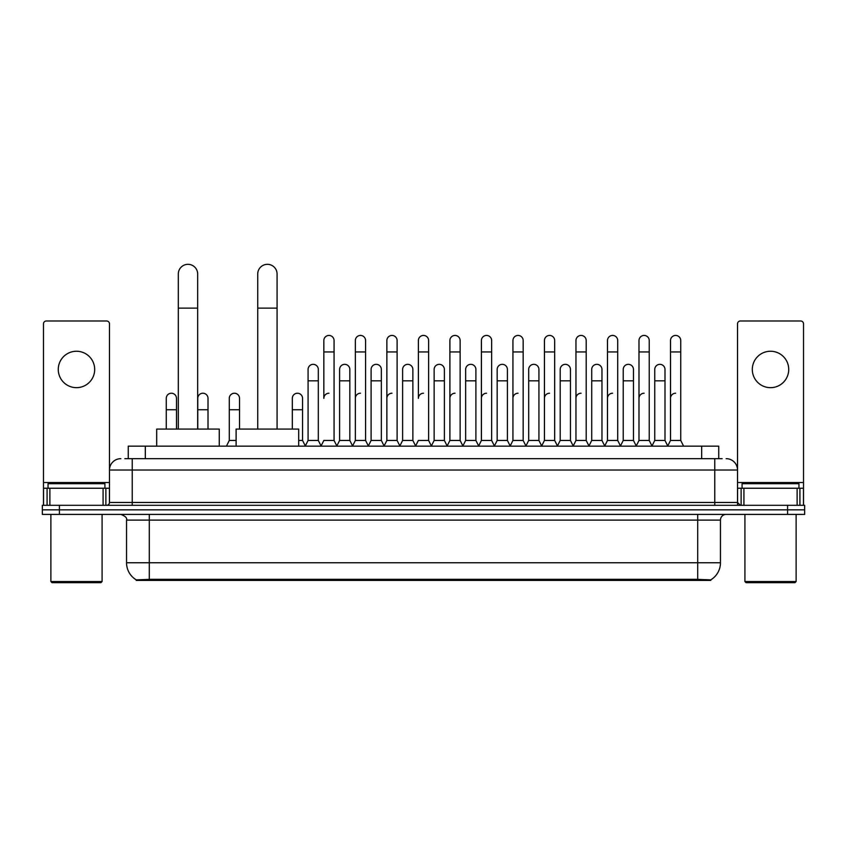 <?xml version="1.0" encoding="UTF-8"?>
<svg xmlns="http://www.w3.org/2000/svg" width="847" height="847" viewBox="0 0 847 847"><rect width="100%" height="100%" fill="white"/><g stroke="black" fill="none" stroke-linecap="round" stroke-linejoin="round"><path stroke-width="1.27" d="M124.837 458.661L132.238 458.661L124.837 458.661L128.257 458.661L128.257 446.147L718.743 446.147L718.743 458.661M710.781 580.396L136.219 580.396L136.219 579.835M126.542 562.757L149.294 562.757L149.294 520.1L126.542 520.1L126.542 562.757A19.915 19.915 0 0 0 136.282 579.877L151.571 579.295L695.429 579.295L710.718 579.877A19.915 19.915 0 0 0 720.458 562.757L720.458 520.1A5.685 5.685 0 0 1 726.144 514.404M804.65 514.404L804.65 509.852L42.35 509.852L42.35 514.404L59.417 514.404L59.417 509.852L42.35 509.852L42.35 505.31L59.417 505.31L59.417 509.852L804.65 509.852L804.65 514.404L59.417 514.404M120.856 458.661A11.382 11.382 0 0 0 109.475 470.032L109.475 502.462A2.848 2.848 0 0 1 106.637 505.31M726.144 458.661A11.382 11.382 0 0 1 737.525 470.032L132.238 470.032L132.238 458.661L722.163 458.661M797.112 505.31L797.112 488.243L803.517 488.243L803.517 505.31L803.517 323.829A2.848 2.848 0 0 0 800.669 320.992L740.363 320.992A2.848 2.848 0 0 0 737.525 323.829L737.525 502.462L740.363 505.31M804.65 505.31L804.65 509.852L804.65 505.31L59.417 505.31M76.484 351.251A18.2 18.2 0 0 0 58.274 369.461A18.2 18.2 0 0 0 76.484 387.661A18.2 18.2 0 0 0 94.684 369.461A18.2 18.2 0 0 0 76.484 351.251M103.08 505.31L103.08 488.243L49.888 488.243L49.888 505.31M132.238 505.31L132.238 470.032L109.475 470.032L109.475 323.829A2.848 2.848 0 0 0 106.637 320.992L46.331 320.992A2.848 2.848 0 0 0 43.483 323.829L43.483 488.243L49.888 488.243M103.08 488.243L109.475 488.243M43.483 505.31L43.483 488.243M100.941 582.672L52.016 582.672L50.884 581.54L102.085 581.54L100.941 582.672M50.884 514.404L50.884 581.54M102.085 514.404L102.085 581.54M104.922 488.243L104.922 483.69L48.035 483.69L48.035 488.243M178.315 429.08L178.315 273.994A9.666 9.666 0 0 1 187.981 264.328A9.666 9.666 0 0 1 197.658 273.994A9.666 9.666 0 0 0 187.981 264.328M197.658 429.08L197.658 273.994M219.267 446.147L219.267 429.08L156.695 429.08L156.695 446.147M257.732 429.08L257.732 273.994A9.666 9.666 0 0 1 267.398 264.328A9.666 9.666 0 0 1 277.075 273.994A9.666 9.666 0 0 0 267.398 264.328M277.075 429.08L277.075 273.994M298.684 446.147L298.684 429.08L236.112 429.08L236.112 446.147M320.992 446.147L323.829 440.451L334.067 440.451L336.915 446.147M334.067 440.451L334.067 340.558A5.124 5.124 0 0 0 328.954 335.433A5.124 5.124 0 0 1 329.271 335.444M328.954 393.23A5.124 5.124 0 0 0 323.829 398.355L323.829 351.939L334.067 351.939M323.829 351.939L323.829 340.558A5.124 5.124 0 0 1 328.954 335.433M352.5 446.147L355.348 440.451L365.586 440.451L368.434 446.147M365.586 440.451L365.586 340.558A5.124 5.124 0 0 0 360.473 335.433A5.124 5.124 0 0 1 360.79 335.444M355.348 440.451L355.348 351.939L365.586 351.939M355.348 351.939L355.348 340.558A5.124 5.124 0 0 1 360.473 335.433M384.019 446.147L386.867 440.451L397.105 440.451L399.953 446.147M397.105 440.451L397.105 340.558A5.124 5.124 0 0 0 391.981 335.433A5.124 5.124 0 0 1 392.309 335.444M386.867 440.451L386.867 351.939L397.105 351.939M386.867 351.939L386.867 340.558A5.124 5.124 0 0 1 391.981 335.433M415.538 446.147L418.376 440.451L428.624 440.451L431.462 446.147M428.624 440.451L428.624 340.558A5.124 5.124 0 0 0 423.5 335.433A5.124 5.124 0 0 1 423.818 335.444M423.5 393.23A5.124 5.124 0 0 0 418.376 398.355L418.376 351.939L428.624 351.939M418.376 351.939L418.376 340.558A5.124 5.124 0 0 1 423.5 335.433M447.047 446.147L449.895 440.451L460.133 440.451L462.981 446.147M478.65 445.967L475.898 440.451L465.649 440.451L462.896 445.967L460.133 440.451L460.133 340.558A5.124 5.124 0 0 0 455.019 335.433A5.124 5.124 0 0 1 455.337 335.444M431.377 445.967L434.14 440.451L444.379 440.451L447.142 445.967L449.895 440.451L449.895 351.939L460.133 351.939M449.895 351.939L449.895 340.558A5.124 5.124 0 0 1 455.019 335.433M478.566 446.147L481.414 440.451L491.652 440.451L494.5 446.147M526.008 446.147L523.171 440.451L512.933 440.451L510.169 445.967L507.406 440.451L497.168 440.451L494.415 445.967L491.652 440.451L491.652 340.558A5.124 5.124 0 0 0 486.527 335.433A5.124 5.124 0 0 1 486.856 335.444M481.414 440.451L481.414 351.939L491.652 351.939M481.414 351.939L481.414 340.558A5.124 5.124 0 0 1 486.527 335.433M557.527 446.147L554.679 440.451L544.441 440.451L541.688 445.967L538.925 440.451L528.687 440.451L525.923 445.967L523.171 440.451L523.171 351.939L512.933 351.939L512.933 440.451L510.085 446.147M512.933 351.939L512.933 340.558A5.124 5.124 0 0 1 518.375 335.444A5.124 5.124 0 0 1 523.171 340.558L523.171 351.939M589.046 446.147L586.198 440.451L575.96 440.451L573.197 445.967L570.444 440.451L560.206 440.451L557.442 445.967L554.679 440.451L554.679 351.939L544.441 351.939L544.441 440.451L541.604 446.147M544.441 351.939L544.441 340.558A5.124 5.124 0 0 1 549.883 335.444A5.124 5.124 0 0 1 554.679 340.558L554.679 351.939M620.565 446.147L617.717 440.451L607.479 440.451L604.716 445.967L601.963 440.451L591.714 440.451L588.961 445.967L586.198 440.451L586.198 351.939L575.96 351.939L575.96 440.451L573.112 446.147M575.96 351.939L575.96 340.558A5.124 5.124 0 0 1 581.402 335.444A5.124 5.124 0 0 1 586.198 340.558L586.198 351.939M652.074 446.147L649.236 440.451L638.987 440.451L636.235 445.967L633.471 440.451L623.233 440.451L620.47 445.967L617.717 440.451L617.717 351.939L607.479 351.939L607.479 440.451L604.631 446.147M607.479 351.939L607.479 340.558A5.124 5.124 0 0 1 612.921 335.444A5.124 5.124 0 0 1 617.717 340.558L617.717 351.939M667.658 446.147L670.506 440.451L670.506 351.939L680.744 351.939L680.744 440.451L683.593 446.147L680.744 440.451L670.506 440.451L667.754 445.967L664.99 440.451L654.752 440.451L651.989 445.967L649.236 440.451L649.236 351.939L638.987 351.939L638.987 440.451L636.15 446.147M638.987 351.939L638.987 340.558A5.124 5.124 0 0 1 644.429 335.444A5.124 5.124 0 0 1 649.236 340.558L649.236 351.939M670.506 351.939L670.506 340.558A5.124 5.124 0 0 1 675.948 335.444A5.124 5.124 0 0 1 680.744 340.558L680.744 351.939M305.227 446.147L308.075 440.451L318.313 440.451L321.077 445.967M318.313 440.451L318.313 369.461A5.124 5.124 0 0 0 313.517 364.348A5.124 5.124 0 0 1 318.313 369.461M308.075 440.451L308.075 380.832L318.313 380.832M308.075 380.832L308.075 369.461A5.124 5.124 0 0 1 313.517 364.348M336.831 445.967L339.594 440.451L349.832 440.451L352.585 445.967M349.832 440.451L349.832 369.461A5.124 5.124 0 0 0 345.036 364.348A5.124 5.124 0 0 1 349.832 369.461M339.594 440.451L339.594 380.832L349.832 380.832M339.594 380.832L339.594 369.461A5.124 5.124 0 0 1 345.036 364.348M368.35 445.967L371.102 440.451L381.351 440.451L384.104 445.967M381.351 440.451L381.351 369.461A5.124 5.124 0 0 0 376.544 364.348A5.124 5.124 0 0 1 381.351 369.461M371.102 440.451L371.102 380.832L381.351 380.832M371.102 380.832L371.102 369.461A5.124 5.124 0 0 1 376.544 364.348M399.858 445.967L402.621 440.451L412.86 440.451L415.623 445.967M412.86 440.451L412.86 369.461A5.124 5.124 0 0 0 408.063 364.348A5.124 5.124 0 0 1 412.86 369.461M402.621 440.451L402.621 380.832L412.86 380.832M402.621 380.832L402.621 369.461A5.124 5.124 0 0 1 408.063 364.348M444.379 440.451L444.379 369.461A5.124 5.124 0 0 0 439.582 364.348A5.124 5.124 0 0 1 444.379 369.461M434.14 440.451L434.14 380.832L444.379 380.832M434.14 380.832L434.14 369.461A5.124 5.124 0 0 1 439.582 364.348M475.898 440.451L475.898 369.461A5.124 5.124 0 0 0 471.091 364.348A5.124 5.124 0 0 1 475.898 369.461M465.649 440.451L465.649 380.832L475.898 380.832M465.649 380.832L465.649 369.461A5.124 5.124 0 0 1 471.091 364.348M507.406 440.451L507.406 369.461A5.124 5.124 0 0 0 502.61 364.348A5.124 5.124 0 0 1 507.406 369.461M497.168 440.451L497.168 380.832L507.406 380.832M497.168 380.832L497.168 369.461A5.124 5.124 0 0 1 502.61 364.348M538.925 440.451L538.925 369.461A5.124 5.124 0 0 0 534.129 364.348A5.124 5.124 0 0 1 538.925 369.461M528.687 440.451L528.687 380.832L538.925 380.832M528.687 380.832L528.687 369.461A5.124 5.124 0 0 1 534.129 364.348M570.444 440.451L570.444 369.461A5.124 5.124 0 0 0 565.648 364.348A5.124 5.124 0 0 1 570.444 369.461M560.206 440.451L560.206 380.832L570.444 380.832M560.206 380.832L560.206 369.461A5.124 5.124 0 0 1 565.648 364.348M601.963 440.451L601.963 369.461A5.124 5.124 0 0 0 597.156 364.348A5.124 5.124 0 0 1 601.963 369.461M591.714 440.451L591.714 380.832L601.963 380.832M591.714 380.832L591.714 369.461A5.124 5.124 0 0 1 597.156 364.348M633.471 440.451L633.471 369.461A5.124 5.124 0 0 0 628.675 364.348A5.124 5.124 0 0 1 633.471 369.461M623.233 440.451L623.233 380.832L633.471 380.832M623.233 380.832L623.233 369.461A5.124 5.124 0 0 1 628.675 364.348M664.99 440.451L664.99 369.461A5.124 5.124 0 0 0 660.194 364.348A5.124 5.124 0 0 1 664.99 369.461M654.752 440.451L654.752 380.832L664.99 380.832M654.752 380.832L654.752 369.461A5.124 5.124 0 0 1 660.194 364.348M176.494 429.08L176.494 398.355A5.124 5.124 0 0 0 171.697 393.241A5.124 5.124 0 0 1 176.494 398.355M166.256 429.08L166.256 409.736L176.494 409.736M166.256 409.736L166.256 398.355A5.124 5.124 0 0 1 171.697 393.241M770.516 351.251A18.2 18.2 0 0 0 752.316 369.461A18.2 18.2 0 0 0 770.516 387.661A18.2 18.2 0 0 0 788.726 369.461A18.2 18.2 0 0 0 770.516 351.251M797.112 488.243L743.92 488.243L743.92 505.31M737.525 488.243L743.92 488.243M737.525 505.31L737.525 502.462L714.762 502.462L714.762 458.661M794.984 582.672L746.059 582.672L744.915 581.54L796.116 581.54L794.984 582.672M744.915 514.404L744.915 581.54M796.116 514.404L796.116 581.54M798.965 488.243L798.965 483.69L742.078 483.69L742.078 488.243M208.013 429.08L208.013 398.355A5.124 5.124 0 0 0 203.206 393.241A5.124 5.124 0 0 1 208.013 398.355M197.764 429.08L197.764 409.736L208.013 409.736M197.764 409.736L197.764 398.355A5.124 5.124 0 0 1 203.206 393.241M226.435 446.147L229.283 440.451L236.112 440.451M239.521 429.08L239.521 398.355A5.124 5.124 0 0 0 234.725 393.241A5.124 5.124 0 0 1 239.521 398.355M229.283 440.451L229.283 409.736L239.521 409.736M229.283 409.736L229.283 398.355A5.124 5.124 0 0 1 234.725 393.241M298.684 440.451L302.559 440.451L305.312 445.967M302.559 440.451L302.559 398.355A5.124 5.124 0 0 0 297.752 393.241A5.124 5.124 0 0 1 302.559 398.355M292.321 429.08L292.321 409.736L302.559 409.736M292.321 409.736L292.321 398.355A5.124 5.124 0 0 1 297.752 393.241M355.348 398.355A5.124 5.124 0 0 1 360.473 393.23M386.867 398.355A5.124 5.124 0 0 1 391.981 393.23M449.895 398.355A5.124 5.124 0 0 1 455.019 393.23M481.414 398.355A5.124 5.124 0 0 1 486.527 393.23M512.933 398.355A5.124 5.124 0 0 1 518.046 393.23M544.441 398.355A5.124 5.124 0 0 1 549.565 393.23M575.96 440.451L575.96 398.355A5.124 5.124 0 0 1 581.084 393.23M607.479 398.355A5.124 5.124 0 0 1 612.593 393.23M649.236 440.451L649.236 398.355M638.987 398.355A5.124 5.124 0 0 1 644.112 393.23M670.506 398.355A5.124 5.124 0 0 1 675.631 393.23M695.429 580.396L695.429 579.295M151.571 580.396L151.571 579.295M145.324 458.661L145.324 446.147M701.676 458.661L701.676 446.147M697.706 514.404L697.706 520.1L149.294 520.1L149.294 514.404M720.458 520.1L697.706 520.1L697.706 562.757L720.458 562.757M697.706 579.412L697.706 562.757L149.294 562.757L149.294 579.412M787.583 514.404L787.583 505.31M109.475 502.462L714.762 502.462L714.762 505.31M109.475 482.546L43.483 482.546M109.432 502.959L109.432 488.243M105.875 488.243L105.875 505.31M43.536 488.243L43.536 505.31M47.083 505.31L47.083 488.243M178.315 308.128L197.658 308.128M257.732 308.128L277.075 308.128M803.517 482.546L737.525 482.546M803.464 505.31L803.464 488.243M799.917 488.243L799.917 505.31M737.568 488.243L737.568 502.959M741.125 505.31L741.125 488.243M126.542 520.1C127.346 518.078 125.441 516.183 120.856 514.404"/></g></svg>
